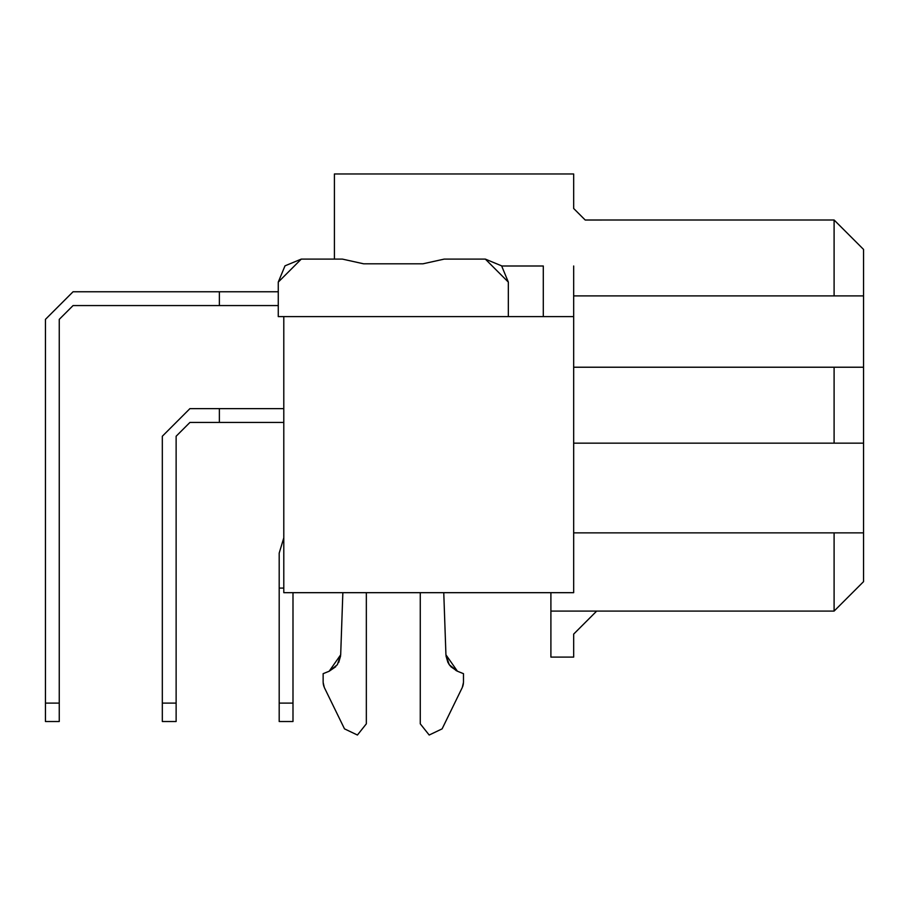 <?xml version="1.0" encoding="UTF-8"?>
<svg xmlns="http://www.w3.org/2000/svg" width="909" height="909" viewBox="0 0 909 909"><rect width="100%" height="100%" fill="white"/><g stroke="black" fill="none" stroke-linecap="round" stroke-linejoin="round"><path stroke-width="1.36" d="M573.67 532.867L863.55 532.867L863.55 581.646L834.098 611.087L834.098 532.867L573.67 532.867M550.899 592.679L550.899 611.087L834.098 611.087L863.55 581.646L863.55 443.149L573.67 443.149L834.098 443.149L834.098 367.225L573.67 367.225L863.55 367.225L863.55 295.902L573.67 295.902L863.55 295.902L863.55 532.867L834.098 532.867L834.098 611.087L550.899 611.087L550.899 657.105L573.67 657.105L573.67 634.096L596.679 611.087L573.67 634.096L573.67 657.105L550.899 657.105L550.899 592.679M585.203 220.012L573.67 208.479L573.67 173.971L334.41 173.971L573.67 173.971L573.67 208.479L585.203 220.012L834.11 220.001L863.55 249.43L863.55 295.902L863.55 249.43L834.11 220.001L863.55 249.43M834.098 220.001L834.098 295.902L834.098 220.001L585.203 220.001L834.11 220.001M863.55 443.149L863.55 367.225L834.098 367.225L834.098 443.149L863.55 443.149M334.41 173.971L334.41 259.099L334.41 173.971M573.67 316.605L573.67 592.679L573.67 265.996L573.67 316.605L283.79 316.605L283.79 592.679L573.67 592.679L283.79 592.679L283.79 316.605L573.67 316.605M543.298 265.996L501.757 265.996L543.298 265.996L543.298 316.605L543.298 265.996M445.933 654.798L448.648 663.809L445.933 654.798L443.762 592.679L445.933 654.798L449.251 664.718L457.432 671.228L445.933 654.798L449.262 664.729L457.432 671.228L449.898 665.593M449.228 664.695L456.398 670.774M324.297 687.454L323.138 682.409L323.138 673.671L329.183 671.228L337.353 664.729L340.682 654.798L342.852 592.679L340.682 654.798L337.364 664.718L329.183 671.228L337.353 664.729L340.682 654.798L329.183 671.228L323.138 673.671L323.138 682.409L324.297 687.454L344.5 728.859L357.419 735.029L366.338 723.825L366.338 592.679L366.338 723.825L357.419 735.029L344.5 728.859L357.419 735.029L366.338 723.825L357.419 735.029L344.5 728.859L324.297 687.454L344.5 728.859M508.336 316.605L508.336 282.097L508.336 316.605L508.336 282.097L485.326 259.099L444.217 259.099L422.98 263.803L363.623 263.803L342.386 259.099L301.277 259.099L278.268 282.097L278.268 316.605L283.79 316.605L278.268 316.605L278.268 282.097L285.006 265.837L301.277 259.099L342.386 259.099L301.277 259.099M420.265 592.679L420.265 723.825L429.184 735.029L442.115 728.859L429.184 735.029L420.265 723.825L420.265 592.679L420.265 723.825L429.184 735.029L442.115 728.859L462.306 687.454L463.476 682.409L463.476 673.671L457.432 671.228L463.476 673.671L463.476 682.409L462.306 687.454L442.115 728.859L462.306 687.454M363.623 263.803L422.98 263.803L363.623 263.803L342.386 259.099M422.98 263.803L444.217 259.099L485.326 259.099L501.598 265.837L508.336 282.097M447.932 662.525L446.001 655.923M462.795 686.318L463.408 683.648M323.206 683.648L323.82 686.306M323.138 673.671L323.138 682.409M340.602 655.923L338.682 662.525M335.751 666.706L329.183 671.228L337.364 664.718L340.682 654.798M73.061 291.766L278.268 291.766L73.061 291.766L45.45 319.366L73.061 291.766M189.924 408.63L283.79 408.63L189.924 408.63L162.325 436.24L189.924 408.63M457.409 671.217L450.853 666.706M45.45 319.366L45.45 703.111L59.255 703.111L59.255 319.366L73.061 305.572L219.376 305.572L219.376 291.766L219.376 305.572L278.268 305.572L73.061 305.572L59.255 319.366L59.255 721.519L59.255 703.111L45.45 703.111L45.45 319.366M162.325 436.24L162.325 703.111L176.13 703.111L176.13 436.24L189.924 422.435L219.376 422.435L219.376 408.63L219.376 422.435L283.79 422.435L189.924 422.435L176.13 436.24L176.13 721.519L176.13 703.111L162.325 703.111L162.325 436.24M279.188 553.115L283.79 537.855L279.188 553.115L279.188 588.089L283.79 588.089L279.188 588.089L279.188 553.115M45.45 721.519L45.45 703.111L45.45 721.519L59.255 721.519L45.45 721.519M162.325 721.519L162.325 703.111L162.325 721.519L176.13 721.519L162.325 721.519M292.993 592.679L292.993 721.519L292.993 592.679M279.188 721.519L279.188 588.089L279.188 703.111L292.993 703.111L279.188 703.111L279.188 721.519L292.993 721.519L279.188 721.519"/></g></svg>
